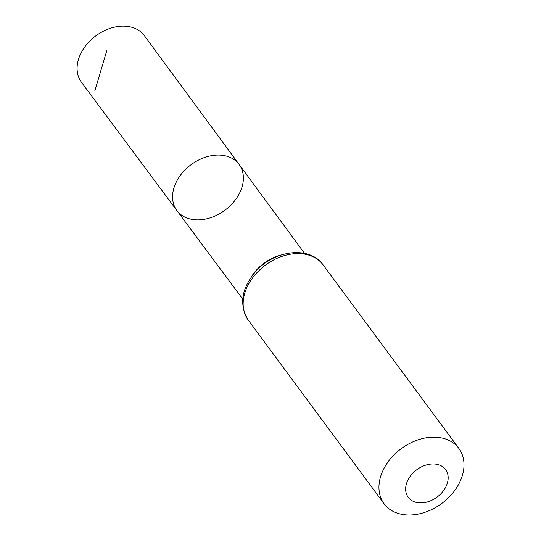 <?xml version="1.0" encoding="UTF-8"?>
<svg xmlns="http://www.w3.org/2000/svg" width="541" height="541" viewBox="0 0 541 541"><rect width="100%" height="100%" fill="white"/><g stroke="black" fill="none" stroke-linecap="round" stroke-linejoin="round"><path stroke-width="0.81" d="M239.142 164.491A38.729 28.369 143.5 0 0 191.108 164.667A38.729 28.369 143.5 0 0 176.873 210.55A38.729 28.369 143.5 0 0 190.141 219.004A38.729 28.369 143.5 0 0 232.596 203.254A38.729 28.369 143.5 0 0 239.142 164.491A38.729 28.369 143.5 0 0 191.108 164.667A38.729 28.369 143.5 0 0 176.873 210.55L81.441 82.246A39.148 28.68 143.5 0 1 87.94 43.03A39.148 28.68 143.5 0 1 130.908 27.05A39.148 28.68 143.5 0 1 144.386 35.686L304.522 253.364M416.198 502.366A23.256 17.035 -36.5 0 1 416.354 470.055A23.256 17.035 -36.5 0 1 448.171 477.879A23.256 17.035 -36.5 0 1 416.198 502.366M400.049 513.95A46.512 34.076 -36.5 0 1 384.076 503.745A46.512 34.076 -36.5 0 1 401.212 448.692A46.512 34.076 -36.5 0 1 458.869 448.421A46.512 34.076 -36.5 0 1 451.072 494.995A46.512 34.076 -36.5 0 1 400.049 513.95M94.844 90.793L106.793 50.698M250.983 277.425A38.404 28.132 -36.5 0 1 281.401 254.926M384.076 503.745L248.292 320.184A46.512 34.076 -36.5 0 1 265.421 265.131A46.512 34.076 -36.5 0 1 323.078 264.86L458.869 448.421M242.726 299.078L176.873 210.55M248.292 320.184C238.994 304.887 241.313 288.84 255.237 272.035C273.59 250.294 309.52 245.316 323.078 264.86"/></g></svg>
